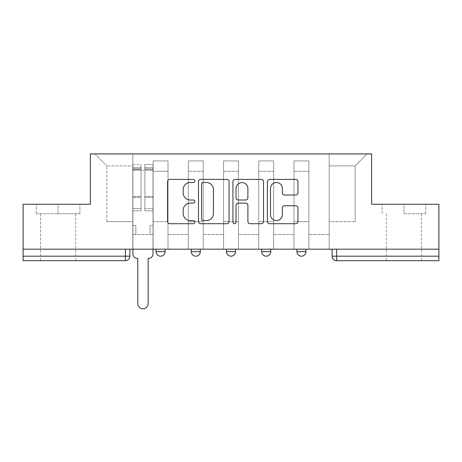 <?xml version="1.0" encoding="UTF-8"?>
<svg xmlns="http://www.w3.org/2000/svg" width="462" height="462" viewBox="0 0 462 462"><rect width="100%" height="100%" fill="white"/><g stroke="black" fill="none" stroke-linecap="round" stroke-linejoin="round"><path stroke-width="0.35" stroke-dasharray="2.31 1.73" d="M194.883 180.942A1.553 1.553 0 0 0 193.335 179.395L169.791 179.395A2.218 2.218 0 0 0 167.573 181.612L167.573 221.494A2.218 2.218 0 0 0 169.791 223.706L193.335 223.706A1.553 1.553 0 0 0 194.883 222.158A1.553 1.553 0 0 0 193.335 220.605L190.286 220.605A7.092 7.092 0 0 1 183.195 213.513L183.195 210.193A7.092 7.092 0 0 1 190.286 203.101L193.335 203.101A1.553 1.553 0 0 0 194.883 201.553A1.553 1.553 0 0 0 193.335 200L190.286 200A7.092 7.092 0 0 1 183.195 192.908L183.195 189.587A7.092 7.092 0 0 1 190.286 182.496L193.335 182.496A1.553 1.553 0 0 0 194.883 180.942M296.916 249.18L305.942 249.18L296.916 249.18L296.916 251.663L305.942 251.663M270.726 249.18L261.7 249.18L270.726 249.18L270.726 251.663A4.516 4.516 0 0 1 266.216 256.179M226.484 249.18L235.516 249.18L235.516 251.663A4.516 4.516 0 0 1 231 256.179A4.516 4.516 0 0 1 226.484 251.663L226.484 249.18L235.516 249.18M191.274 249.18L200.3 249.18L191.274 249.18M156.058 249.18L165.084 249.18L156.058 249.18L156.058 251.663L165.084 251.663M58.091 260.695L40.483 260.695L58.091 260.695M58.091 213.739L36.307 213.739L79.874 213.739L58.091 213.739L58.091 204.262L79.874 204.262L36.307 204.262L58.091 204.262L58.091 213.739M403.909 260.695L421.517 260.695L403.909 260.695M403.909 213.739L425.693 213.739L403.909 213.739L403.909 204.262L425.693 204.262L382.126 204.262L403.909 204.262L403.909 213.739M438.9 249.18L23.1 249.18L23.1 204.262L90.367 204.262L90.367 153.921L371.633 153.921L371.633 204.262L438.9 204.262L438.9 256.179L332.126 256.179M336.642 249.18L332.126 249.18L336.642 249.18L336.642 260.695L438.9 260.695L438.9 256.179M23.1 249.18L125.358 249.18L23.1 249.18L23.1 260.695L125.358 260.695A4.516 4.516 0 0 0 129.874 256.179L23.1 256.179M153.124 171.304L153.124 221.639L153.124 171.304L168.018 171.304L168.018 160.92L168.018 221.639L168.018 171.304L153.124 171.304M153.124 249.18L153.124 160.92L168.018 160.92L153.124 160.92L153.124 249.18L153.124 234.505L132.808 234.505L153.124 234.505L153.124 249.18L132.808 249.18L132.808 153.921L329.192 153.921L94.883 153.921L132.808 153.921L132.808 221.639L132.808 165.887L106.849 165.887L132.808 165.887L132.808 153.921L132.808 249.18L132.808 234.505L132.808 249.18L153.124 249.18M168.018 249.18L168.018 160.92L153.124 160.92L168.018 160.92L168.018 249.18L168.018 234.505L188.334 234.505L168.018 234.505L168.018 249.18L188.334 249.18L188.334 160.92L188.334 171.304L188.334 160.92L203.234 160.92L203.234 171.304L203.234 160.92L188.334 160.92L188.334 249.18L188.334 234.505L188.334 249.18L168.018 249.18M188.334 221.639L188.334 171.304L188.334 221.639L203.234 221.639L203.234 171.304L203.234 221.639L188.334 221.639M203.234 249.18L203.234 160.92L188.334 160.92L203.234 160.92L203.234 249.18L203.234 234.505L223.55 234.505L203.234 234.505L203.234 249.18L223.55 249.18L223.55 160.92L223.55 171.304L223.55 160.92L238.45 160.92L238.45 171.304L238.45 160.92L223.55 160.92L223.55 249.18L223.55 234.505L223.55 249.18L203.234 249.18M223.55 221.639L223.55 171.304L223.55 221.639L238.45 221.639L238.45 171.304L238.45 221.639L223.55 221.639M238.45 249.18L238.45 160.92L223.55 160.92L238.45 160.92L238.45 249.18L238.45 234.505L258.766 234.505L238.45 234.505L238.45 249.18L258.766 249.18L258.766 160.92L258.766 171.304L258.766 160.92L273.666 160.92L273.666 171.304L273.666 160.92L258.766 160.92L258.766 249.18L258.766 234.505L258.766 249.18L238.45 249.18M258.766 221.639L258.766 171.304L258.766 221.639L273.666 221.639L273.666 171.304L273.666 221.639L258.766 221.639M273.666 249.18L273.666 160.92L258.766 160.92L273.666 160.92L273.666 249.18L273.666 234.505L293.982 234.505L273.666 234.505L273.666 249.18L293.982 249.18L293.982 160.92L293.982 171.304L293.982 160.92L308.876 160.92L308.876 171.304L308.876 160.92L293.982 160.92L293.982 249.18L293.982 234.505L293.982 249.18L273.666 249.18M293.982 221.639L293.982 171.304L293.982 221.639L308.876 221.639L308.876 171.304L308.876 221.639L293.982 221.639M308.876 249.18L308.876 160.92L293.982 160.92L308.876 160.92L308.876 249.18L308.876 234.505L329.192 234.505L308.876 234.505L308.876 249.18L329.192 249.18L329.192 153.921L367.117 153.921L329.192 153.921L329.192 165.887L355.151 165.887L329.192 165.887L329.192 221.639L329.192 153.921L329.192 249.18L308.876 249.18L329.192 249.18L329.192 234.505L329.192 249.18L308.876 249.18M153.124 221.639L168.018 221.639L153.124 221.639M106.849 221.639L106.849 165.887L106.849 221.639L132.808 221.639L106.849 221.639M355.151 221.639L355.151 165.887L367.117 153.921L355.151 165.887L355.151 221.639L329.192 221.639L355.151 221.639M125.358 249.18L129.874 249.18L125.358 249.18L125.358 260.695M94.883 153.921L106.849 165.887L94.883 153.921M79.874 213.739L79.874 204.262L79.874 213.739M36.307 213.739L36.307 204.262L36.307 213.739M425.693 213.739L425.693 204.262L425.693 213.739M382.126 213.739L382.126 204.262L382.126 213.739M229.06 221.494L229.06 181.612A2.218 2.218 0 0 0 226.848 179.395L200.699 179.395A2.218 2.218 0 0 0 198.487 181.612L198.487 221.494A2.218 2.218 0 0 0 200.699 223.706L226.848 223.706A2.218 2.218 0 0 0 229.06 221.494M203.136 182.496A1.553 1.553 0 0 0 201.588 184.049L201.588 219.057A1.553 1.553 0 0 0 203.136 220.605L206.352 220.605A7.092 7.092 0 0 0 213.438 213.513L213.438 189.587A7.092 7.092 0 0 0 206.352 182.496L203.136 182.496M235.152 179.395L261.301 179.395A2.218 2.218 0 0 1 263.513 181.612L263.513 221.494A2.218 2.218 0 0 1 261.301 223.706L250.109 223.706A2.218 2.218 0 0 1 247.898 221.494L247.898 205.319A2.218 2.218 0 0 0 245.68 203.101L238.259 203.101A2.218 2.218 0 0 0 236.042 205.319L236.042 222.158A1.553 1.553 0 0 1 234.488 223.706A1.553 1.553 0 0 1 232.94 222.158L232.94 181.612A2.218 2.218 0 0 1 235.152 179.395M247.898 188.536A5.925 5.925 0 0 0 241.967 182.606A5.925 5.925 0 0 0 236.042 188.536L236.042 197.782A2.218 2.218 0 0 0 238.259 200L245.68 200A2.218 2.218 0 0 0 247.898 197.782L247.898 188.536M284.563 195.016L295.755 195.016A2.218 2.218 0 0 0 297.973 192.798L297.973 181.612A2.218 2.218 0 0 0 295.755 179.395L269.612 179.395A2.218 2.218 0 0 0 267.394 181.612L267.394 221.494A2.218 2.218 0 0 0 269.612 223.706L295.755 223.706A2.218 2.218 0 0 0 297.973 221.494L297.973 207.975A2.218 2.218 0 0 0 295.755 205.763L284.563 205.763A2.218 2.218 0 0 0 282.351 207.975L282.351 214.68A5.925 5.925 0 0 1 276.42 220.605A5.925 5.925 0 0 1 270.495 214.68L270.495 188.421A5.925 5.925 0 0 1 276.42 182.496A5.925 5.925 0 0 1 282.351 188.421L282.351 192.798A2.218 2.218 0 0 0 284.563 195.016M153.009 253.921L153.009 234.505L150.075 234.505L150.075 225.479L150.075 234.505L150.075 225.479L150.075 234.505L153.009 234.505L153.009 225.479L150.075 225.479L153.009 225.479L150.075 225.479L153.009 225.479L153.009 170.172L153.009 249.18L153.009 234.505L150.075 234.505L153.009 234.505L153.009 167.463L153.009 208.506L144.883 208.506L153.009 208.506L153.009 210.805L153.009 164.53L153.009 253.921A4.516 4.516 0 0 1 148.493 258.437A4.516 4.516 0 0 0 153.009 253.921A4.516 4.516 0 0 1 148.493 258.437L148.158 258.437L148.158 303.58A5.192 5.192 0 0 1 142.966 308.772A5.192 5.192 0 0 1 137.774 303.58A5.192 5.192 0 0 0 142.966 308.772A5.192 5.192 0 0 0 148.158 303.58A5.192 5.192 0 0 1 142.966 308.772A5.192 5.192 0 0 1 137.774 303.58L137.774 258.437L137.433 258.437A4.516 4.516 0 0 1 132.917 253.921A4.516 4.516 0 0 0 137.433 258.437A4.516 4.516 0 0 1 132.917 253.921L132.917 234.505L135.851 234.505L132.917 234.505L132.917 249.18L132.917 167.463L132.917 208.506L141.043 208.506L141.043 197.407L132.917 197.407L132.917 210.805L141.043 210.805L141.043 164.53L141.043 170.172L144.883 170.172L132.917 170.172L132.917 253.921M144.883 169.462L144.883 167.463L144.883 170.172L153.009 170.172L153.009 167.463L153.009 210.805L144.883 210.805L153.009 210.805L153.009 164.53L153.009 170.172L144.883 170.172L153.009 170.172L144.883 170.172L144.883 164.53L144.883 170.172L144.883 167.463L153.009 167.463L144.883 167.463L144.883 197.407L153.009 197.407L144.883 197.407L144.883 210.805L144.883 164.53L153.009 164.53L144.883 164.53L144.883 168.688L153.009 168.688L144.883 168.688L144.883 196.633L153.009 196.633L144.883 196.633L144.883 210.805L144.883 169.462L153.009 169.462L144.883 169.462M132.917 225.479L132.917 167.463L132.917 197.407L141.043 197.407L141.043 167.463L141.043 170.172L132.917 170.172L141.043 170.172L141.043 167.463L132.917 167.463L141.043 167.463L141.043 210.805L132.917 210.805L132.917 164.53L132.917 170.172L141.043 170.172L141.043 164.53L132.917 164.53L132.917 234.505L135.851 234.505L135.851 225.479L132.917 225.479L135.851 225.479L132.917 225.479L135.851 225.479L135.851 234.505L135.851 225.479L135.851 234.505L132.917 234.505L132.917 225.479M137.774 303.58L137.774 258.437L137.433 258.437M141.043 208.506L132.917 208.506L132.917 210.805L132.917 164.53L141.043 164.53L141.043 168.688L132.917 168.688L141.043 168.688L141.043 196.633L132.917 196.633L141.043 196.633L141.043 208.506M148.493 258.437L148.158 258.437L148.158 303.58M270.726 251.663L261.7 251.663M235.516 251.663L226.484 251.663M200.3 251.663L191.274 251.663M308.876 171.304L293.982 171.304L308.876 171.304M273.666 171.304L258.766 171.304L273.666 171.304M238.45 171.304L223.55 171.304L238.45 171.304M203.234 171.304L188.334 171.304L203.234 171.304M132.917 169.462L141.043 169.462L132.917 169.462M40.483 213.739L40.483 260.695M386.307 213.739L386.307 260.695M421.517 213.739L421.517 260.695M75.693 213.739L75.693 260.695"/><path stroke-width="0.69" d="M194.883 180.942A1.553 1.553 0 0 0 193.335 179.395L169.791 179.395A2.218 2.218 0 0 0 167.573 181.612L167.573 221.494A2.218 2.218 0 0 0 169.791 223.706L193.335 223.706A1.553 1.553 0 0 0 194.883 222.158A1.553 1.553 0 0 0 193.335 220.605L190.286 220.605A7.092 7.092 0 0 1 183.195 213.513L183.195 210.193A7.092 7.092 0 0 1 190.286 203.101L193.335 203.101A1.553 1.553 0 0 0 194.883 201.553A1.553 1.553 0 0 0 193.335 200L190.286 200A7.092 7.092 0 0 1 183.195 192.908L183.195 189.587A7.092 7.092 0 0 1 190.286 182.496L193.335 182.496A1.553 1.553 0 0 0 194.883 180.942M261.7 251.663L261.7 249.18L261.7 251.663A4.516 4.516 0 0 0 266.216 256.179A4.516 4.516 0 0 1 261.7 251.663L270.726 251.663A4.516 4.516 0 0 1 266.216 256.179M191.274 251.663L191.274 249.18L191.274 251.663A4.516 4.516 0 0 0 195.784 256.179A4.516 4.516 0 0 1 191.274 251.663L200.3 251.663A4.516 4.516 0 0 1 195.784 256.179A4.516 4.516 0 0 0 200.3 251.663L200.3 249.18L200.3 251.663M295.755 195.016A2.218 2.218 0 0 0 297.973 192.798L297.973 181.612A2.218 2.218 0 0 0 295.755 179.395L269.612 179.395A2.218 2.218 0 0 0 267.394 181.612L267.394 221.494A2.218 2.218 0 0 0 269.612 223.706L295.755 223.706A2.218 2.218 0 0 0 297.973 221.494L297.973 207.975A2.218 2.218 0 0 0 295.755 205.763L284.563 205.763A2.218 2.218 0 0 0 282.351 207.975L282.351 214.68A5.925 5.925 0 0 1 276.42 220.605A5.925 5.925 0 0 1 270.495 214.68L270.495 188.421A5.925 5.925 0 0 1 276.42 182.496A5.925 5.925 0 0 1 282.351 188.421L282.351 192.798A2.218 2.218 0 0 0 284.563 195.016L295.755 195.016M23.1 249.18L23.1 204.262L90.367 204.262L90.367 153.921L371.633 153.921L371.633 204.262L438.9 204.262L438.9 249.18L23.1 249.18L23.1 256.179L129.874 256.179L129.874 249.18L129.874 256.179A4.516 4.516 0 0 1 125.358 260.695L23.1 260.695L23.1 256.179M229.06 181.612A2.218 2.218 0 0 0 226.848 179.395L200.699 179.395A2.218 2.218 0 0 0 198.487 181.612L198.487 221.494A2.218 2.218 0 0 0 200.699 223.706L226.848 223.706A2.218 2.218 0 0 0 229.06 221.494L229.06 181.612M235.152 179.395L261.301 179.395A2.218 2.218 0 0 1 263.513 181.612L263.513 221.494A2.218 2.218 0 0 1 261.301 223.706L250.109 223.706A2.218 2.218 0 0 1 247.898 221.494L247.898 205.319A2.218 2.218 0 0 0 245.68 203.101L238.259 203.101A2.218 2.218 0 0 0 236.042 205.319L236.042 222.158A1.553 1.553 0 0 1 234.488 223.706A1.553 1.553 0 0 1 232.94 222.158L232.94 181.612A2.218 2.218 0 0 1 235.152 179.395M332.126 249.18L332.126 256.179L438.9 256.179L438.9 260.695L336.642 260.695A4.516 4.516 0 0 1 332.126 256.179L332.126 249.18M438.9 249.18L438.9 256.179M305.942 249.18L305.942 251.663A4.516 4.516 0 0 1 301.426 256.179A4.516 4.516 0 0 1 296.916 251.663A4.516 4.516 0 0 0 301.426 256.179A4.516 4.516 0 0 0 305.942 251.663L305.942 249.18M296.916 249.18L296.916 251.663L305.942 251.663M270.726 249.18L270.726 251.663M235.516 249.18L235.516 251.663A4.516 4.516 0 0 1 231 256.179A4.516 4.516 0 0 1 226.484 251.663L235.516 251.663M226.484 249.18L226.484 251.663M165.084 249.18L165.084 251.663A4.516 4.516 0 0 1 160.574 256.179A4.516 4.516 0 0 1 156.058 251.663A4.516 4.516 0 0 0 160.574 256.179A4.516 4.516 0 0 0 165.084 251.663L165.084 249.18M156.058 249.18L156.058 251.663L165.084 251.663M336.642 249.18L336.642 260.695A4.516 4.516 0 0 1 332.126 256.179M203.136 182.496A1.553 1.553 0 0 0 201.588 184.049L201.588 219.057A1.553 1.553 0 0 0 203.136 220.605L206.352 220.605A7.092 7.092 0 0 0 213.438 213.513L213.438 189.587A7.092 7.092 0 0 0 206.352 182.496L203.136 182.496M247.898 188.536A5.925 5.925 0 0 0 241.967 182.606A5.925 5.925 0 0 0 236.042 188.536L236.042 197.782A2.218 2.218 0 0 0 238.259 200L245.68 200A2.218 2.218 0 0 0 247.898 197.782L247.898 188.536M132.917 253.921L132.917 249.18L132.917 253.921A4.516 4.516 0 0 0 137.433 258.437L137.774 258.437L137.774 303.58A5.192 5.192 0 0 0 142.966 308.772A5.192 5.192 0 0 0 148.158 303.58L148.158 258.437L148.493 258.437A4.516 4.516 0 0 0 153.009 253.921L153.009 249.18L153.009 253.921M137.433 258.437L137.774 258.437L137.774 303.58M148.158 303.58L148.158 258.437L148.493 258.437M125.358 249.18L125.358 260.695"/></g></svg>
